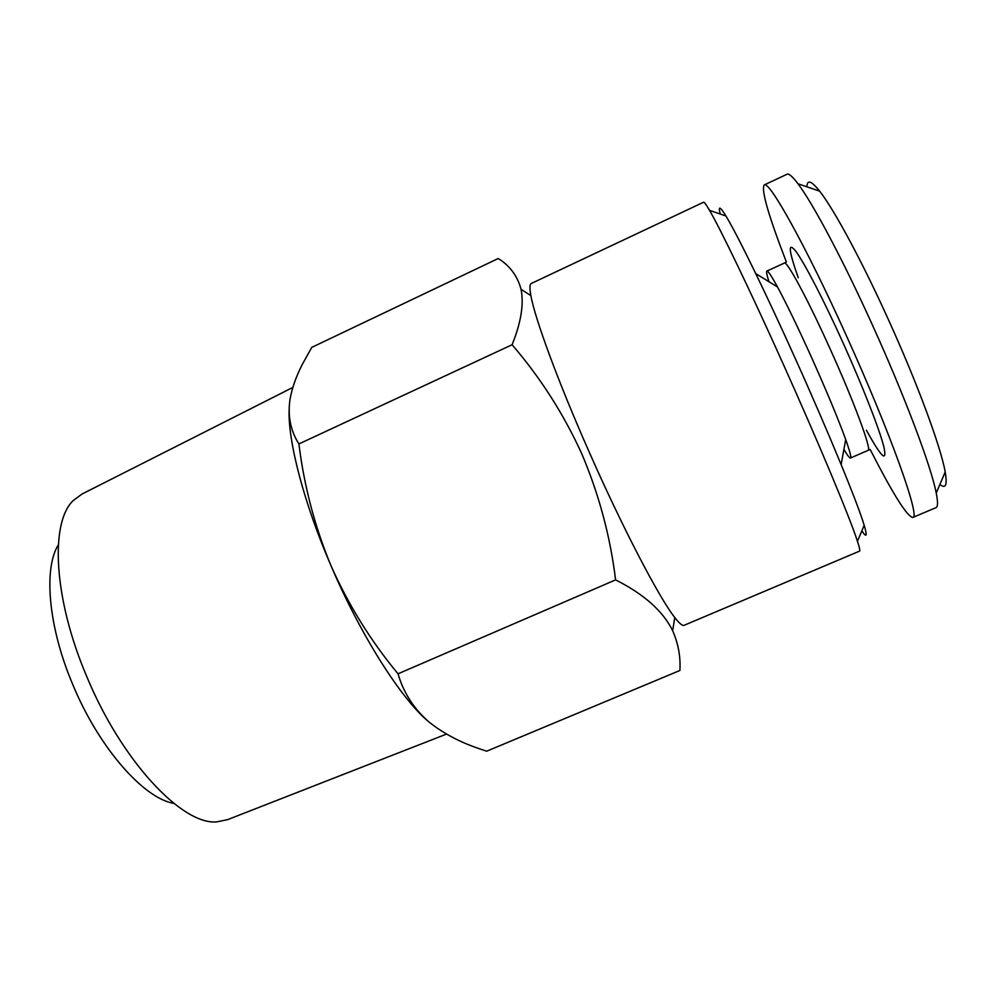<?xml version="1.0" encoding="UTF-8"?>
<svg xmlns="http://www.w3.org/2000/svg" width="996" height="996" viewBox="0 0 996 996"><rect width="100%" height="100%" fill="white"/><g stroke="black" fill="none" stroke-linecap="round" stroke-linejoin="round"><path stroke-width="1.49" d="M870.18 449.47C892.814 493.829 907.02 516.501 912.809 517.472L935.991 507.649C937.933 506.852 938.02 501.996 936.24 493.057C931.297 466.925 904.816 396.308 872.334 324.82C842.94 259.807 812.823 203.284 798.008 183.799C792.53 176.529 788.844 173.341 786.965 174.263L764.181 184.982C761.056 189.937 768.464 215.646 786.417 262.097M912.809 517.472C920.852 518.455 890.773 433.484 846.675 336.324C806.013 246.074 768.763 179.429 764.181 184.982M939.938 484.38C945.69 489.248 947.445 485.127 945.192 472.017C941.008 447.428 917.403 383.311 888.071 318.882C861.54 260.28 833.864 209.148 819.646 191.157C811.391 180.749 807.146 179.305 806.934 186.837M843.911 449.358C847.434 455.371 849.613 458.26 850.46 458.023C851.493 457.5 849.899 451.337 845.704 439.535C838.184 418.855 826.78 391.44 811.479 357.29C797.921 327.31 786.591 303.867 777.503 286.96C771.502 275.967 767.978 270.675 766.908 271.086C766.161 271.559 766.858 275.108 768.987 281.744M446.519 734.089L227.561 819.658L216.755 821.874C182.393 825.223 121.724 761.367 86.664 676.309C53.411 598.372 49.962 522.601 73.156 500.615L82.008 494.041L292.836 387.432M173.902 803.411C143.748 798.518 98.878 747.822 72.783 684.576C48.256 626.895 43.388 568.679 58.316 544.862M861.864 530.831C866.682 538.114 867.466 536.284 864.192 525.328C857.768 503.515 828.759 432.812 795.655 359.344C765.513 292.276 736.965 233.936 725.91 215.97C719.934 206.222 718.041 205.587 720.257 214.028M530.88 295.6C534.877 318.421 558.096 381.692 588.848 451.225C622.438 527.606 659.203 597.936 674.79 617.532C679.359 623.446 682.472 626.036 684.115 625.301L859.536 551.137C860.208 550.888 859.511 547.588 857.444 541.251C850.285 518.729 818.799 443.145 783.217 364.063C750.822 291.915 720.656 229.304 709.538 210.368C706.201 204.616 704.209 201.902 703.574 202.225L531.316 283.462C529.673 284.209 529.536 288.255 530.88 295.6L521.07 289.326C517.447 275.954 509.828 265.683 498.224 258.512L311.773 347.367L302.348 364.324C296.011 376.662 291.865 388.527 289.923 399.931C287.657 416.303 290.658 430.982 298.912 443.942C304.154 486.359 314.898 527.071 331.158 566.089C348.588 605.17 370.873 641.075 398.026 673.806C403.567 692.793 413.838 708.816 428.84 721.851C443.058 733.305 460.14 742.344 480.072 748.98L486.671 751.196L679.907 670.482C680.704 656.812 678.276 643.553 672.636 630.692C663.062 611.146 644.038 594.214 615.59 579.884C610.299 536.458 599.007 494.402 581.739 453.715C563.636 414.012 540.417 377.683 512.093 344.74C521.033 322.642 524.02 304.166 521.07 289.326M615.59 579.884L398.026 673.806M512.093 344.74L298.912 443.942M428.84 721.851C401.774 699.74 361.199 636.382 331.158 566.089C304.079 503.503 288.143 442.274 289.101 410.302M869.782 449.644L868.064 450.379C872.123 450.665 854.331 402.322 830.141 348.936C807.756 299.161 786.778 260.342 784.338 263.069L766.908 271.086M866.383 430.197C881.385 457.401 887.237 463.065 883.938 447.167C879.729 429.961 862.835 386.622 842.89 342.462C823.829 300.282 804.818 263.604 796.078 251.602C787.712 241.107 788.446 249.834 798.257 277.772M945.192 472.017L936.24 493.057M845.704 439.535L841.134 464.597M868.064 450.379L850.46 458.023M786.031 262.272L784.338 263.069M864.192 525.328L857.444 541.251M674.79 617.532L672.649 630.705M725.91 215.97L709.538 210.368M777.503 286.96L755.79 273.651M819.646 191.157L798.008 183.799"/></g></svg>
